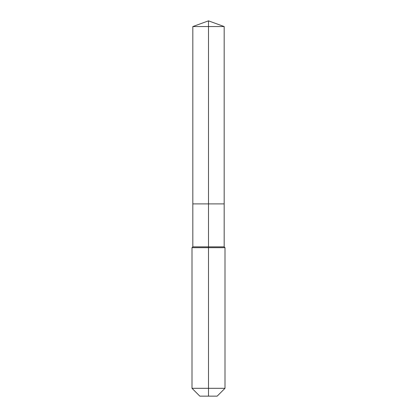 <?xml version="1.0" encoding="UTF-8"?>
<svg xmlns="http://www.w3.org/2000/svg" width="417" height="417" viewBox="0 0 417 417"><rect width="100%" height="100%" fill="white"/><g stroke="black" fill="none" stroke-linecap="round" stroke-linejoin="round"><path stroke-width="0.63" d="M192.002 388.316L224.998 388.316L217.163 396.15L199.837 396.15L192.002 388.316L192.002 247.677L208.5 247.677L208.5 246.854L192.826 246.854L192.826 203.892L208.5 203.892L208.5 26.552L224.174 26.552L208.5 20.85L208.5 26.552L192.826 26.552L192.826 203.892L224.174 203.892L224.174 26.552M208.5 246.854L224.174 246.854L224.174 203.892L208.5 203.892L208.5 246.854M208.5 396.15L208.5 247.677L224.998 247.677L224.174 246.854M208.5 20.85L192.826 26.552M224.998 388.316L224.998 247.677M192.826 246.854L192.002 247.677"/></g></svg>
